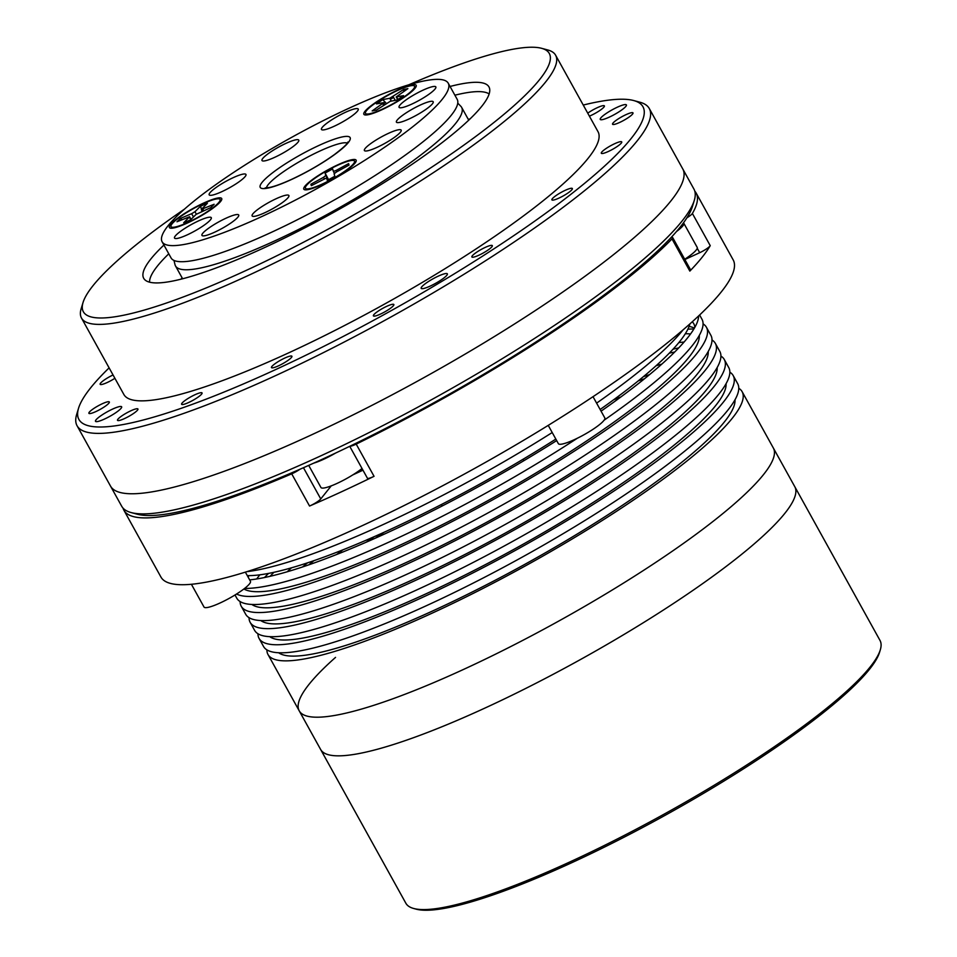 <?xml version="1.0" encoding="UTF-8"?>
<svg xmlns="http://www.w3.org/2000/svg" width="957" height="957" viewBox="0 0 957 957"><rect width="100%" height="100%" fill="white"/><g stroke="black" fill="none" stroke-linecap="round" stroke-linejoin="round"><path stroke-width="1.44" d="M266.895 649.863A271.046 47.288 -29 0 0 267.996 654.504A271.046 47.288 -29 0 0 614.849 512.402A271.046 47.288 -29 0 0 742.13 391.688A271.046 47.288 -29 0 0 738.768 388.291M742.13 391.688L773.364 448.043A271.046 47.288 151 0 1 646.083 568.745A271.046 47.288 151 0 1 299.23 710.86A271.046 47.288 151 0 1 335.536 657.387M278.654 652.758A261.704 45.649 -29 0 0 300.988 655.712A261.704 45.649 -29 0 0 561.496 543.42A261.704 45.649 -29 0 0 734.988 399.799M257.971 633.761A271.046 47.288 -29 0 0 259.072 638.415A271.046 47.288 -29 0 0 605.925 496.3A271.046 47.288 -29 0 0 733.206 375.599A271.046 47.288 -29 0 0 729.856 372.189M374.438 536.59A271.046 47.288 -29 0 0 366.124 542.236M259.072 638.415L263.534 646.465A271.046 47.288 -29 0 0 610.387 504.351A271.046 47.288 -29 0 0 737.668 383.649L733.206 375.599M269.73 636.656A261.704 45.649 -29 0 0 292.076 639.611A261.704 45.649 -29 0 0 552.572 527.319A261.704 45.649 -29 0 0 726.064 383.709M249.047 617.66A271.046 47.288 -29 0 0 250.148 622.313A271.046 47.288 -29 0 0 597.001 480.199A271.046 47.288 -29 0 0 724.282 359.497A271.046 47.288 -29 0 0 720.932 356.1M307.628 562.8A271.046 47.288 -29 0 0 302.508 566.987M250.148 622.313L254.61 630.364A271.046 47.288 -29 0 0 601.463 488.249A271.046 47.288 -29 0 0 728.744 367.548L724.282 359.497M260.806 620.555A261.704 45.649 -29 0 0 283.152 623.509A261.704 45.649 -29 0 0 543.648 511.229A261.704 45.649 -29 0 0 717.14 367.608M240.123 601.57A271.046 47.288 -29 0 0 241.224 606.212A271.046 47.288 -29 0 0 588.077 464.097A271.046 47.288 -29 0 0 715.358 343.396A271.046 47.288 -29 0 0 712.008 339.998M268.51 573.422A271.046 47.288 -29 0 0 264.491 577.538M241.224 606.212L245.686 614.262A271.046 47.288 -29 0 0 592.539 472.148A271.046 47.288 -29 0 0 719.82 351.446L715.358 343.396M251.882 604.453A261.704 45.649 -29 0 0 274.228 607.42A261.704 45.649 -29 0 0 534.724 495.128A261.704 45.649 -29 0 0 708.216 351.506M684.076 342.044A261.704 45.649 -29 0 0 682.365 342.199A261.704 45.649 -29 0 0 678.836 342.594M690.535 333.981A261.704 45.649 -29 0 0 685.32 333.742M236.558 594.022A271.046 47.288 -29 0 0 579.164 448.008A271.046 47.288 -29 0 0 706.433 327.294A271.046 47.288 -29 0 0 703.084 323.897M235.003 594.991L236.762 598.161A271.046 47.288 -29 0 0 583.626 456.046A271.046 47.288 -29 0 0 710.895 335.345L706.433 327.294M243.891 588.974A261.704 45.649 -29 0 0 265.304 591.318A261.704 45.649 -29 0 0 525.8 479.026A261.704 45.649 -29 0 0 699.292 335.405M694.375 328.167A261.704 45.649 -29 0 0 689.1 326.385M694.83 327.354A261.704 45.649 -29 0 0 693.801 323.777A261.704 45.649 -29 0 0 692.258 321.803M249.669 579.894A271.046 47.288 -29 0 0 556.675 440.591M244.621 588.411A271.046 47.288 -29 0 0 574.702 439.957A271.046 47.288 -29 0 0 577.274 438.27M601.068 411.163A271.046 47.288 -29 0 0 698.622 315.942M604.082 420.219A271.046 47.288 -29 0 0 701.971 319.255L699.615 314.997M362.607 469.54A261.704 45.649 -29 0 0 358.277 472.375M693.873 329.005A271.046 47.288 -29 0 0 687.88 329.184M248.964 575.624A261.704 45.649 -29 0 0 248.09 577.047M259.909 574.81A261.704 45.649 -29 0 0 256.655 578.973M678.704 347.929A271.046 47.288 -29 0 0 673.094 349.161M674.685 352.044A261.704 45.649 -29 0 0 669.302 353.145M273.905 572.322A261.704 45.649 -29 0 0 270.113 576.305M661.813 364.127A261.704 45.649 -29 0 0 656.119 365.706M291.538 567.8A261.704 45.649 -29 0 0 287.184 571.784M649.612 374.582A271.046 47.288 -29 0 0 643.355 376.699M644.504 378.757A261.704 45.649 -29 0 0 638.271 380.874M313.86 560.694A261.704 45.649 -29 0 0 308.764 564.857M620.937 396.916A261.704 45.649 -29 0 0 613.664 399.763M342.917 549.844A261.704 45.649 -29 0 0 336.649 554.498M384.2 532.224A261.704 45.649 -29 0 0 375.323 538.193M694.794 191.173A327.127 57.061 151 0 1 696.146 193.051L733.17 259.861A327.127 57.061 151 0 1 579.559 405.541A327.127 57.061 151 0 1 160.943 577.059L123.908 510.248A327.127 57.061 151 0 1 123.034 508.107M671.993 238.891A9.343 1.627 -29 0 0 672.687 237.587L690.535 269.778A9.343 1.627 151 0 1 689.841 271.094L671.993 238.891A327.127 57.061 151 0 1 542.535 338.73A327.127 57.061 151 0 1 356.195 444.108L374.043 476.311A327.127 57.061 151 0 1 309.554 506.038L291.706 473.835A327.127 57.061 151 0 1 123.908 510.248M246.858 571.664A271.046 47.288 -29 0 0 552.213 432.54M247.289 575.6A261.704 45.649 -29 0 0 256.38 575.217A261.704 45.649 -29 0 0 555.838 439.084M600.135 409.5A261.704 45.649 -29 0 0 689.889 323.921M596.606 403.124A271.046 47.288 -29 0 0 683.071 329.866M331.086 485.941A9.343 1.627 151 0 1 330.751 486.491L320.762 498.932A9.343 1.627 151 0 1 309.554 506.038M291.706 473.835A9.343 1.627 -29 0 0 299.96 469.241M349.939 446.201A9.343 1.627 -29 0 0 356.195 444.108M374.043 476.311A9.343 1.627 151 0 1 367.404 478.201L349.724 446.309M352.894 474.851A271.046 47.288 -29 0 0 362.966 470.186M672.687 237.587A9.343 1.627 -29 0 0 671.12 237.492M686.923 217.789A9.343 1.627 -29 0 0 692.389 213.471L710.238 245.662A9.343 1.627 151 0 1 699.699 252.696L684.853 259.538M710.238 245.662A327.127 57.061 151 0 1 689.841 271.094M696.146 193.051A327.127 57.061 151 0 1 692.389 213.471M880.308 649.827L879.567 652.279A269.18 46.953 151 0 1 730.071 777.275A269.18 46.953 151 0 1 483.871 897.977A269.18 46.953 151 0 1 416.151 909.15L413.675 908.48A271.046 47.288 -29 0 0 481.873 897.223A271.046 47.288 -29 0 0 729.772 775.696A271.046 47.288 -29 0 0 880.308 649.827A271.046 47.288 -29 0 0 879.997 640.424L794.777 486.67A271.046 47.288 -29 0 1 663.931 609.693A271.046 47.288 -29 0 1 396.653 743.481A271.046 47.288 -29 0 1 320.643 749.487A271.046 47.288 -29 0 0 502.054 700.046A271.046 47.288 -29 0 0 758.47 540.143A271.046 47.288 -29 0 0 794.777 486.67L773.364 448.043A271.046 47.288 151 0 1 737.057 501.504A271.046 47.288 151 0 1 480.641 661.407A271.046 47.288 151 0 1 299.23 710.86L405.864 903.241A271.046 47.288 -29 0 0 413.675 908.48M187.62 222.909A29.906 5.216 -29 0 0 221.701 198.53A29.906 5.216 -29 0 0 203.47 203.147A29.906 5.216 -29 0 0 169.389 227.527A29.906 5.216 -29 0 0 187.62 222.909M221.438 200.252A29.906 5.216 -29 0 0 220.529 200.264M322.042 184.545A29.906 5.216 -29 0 0 356.124 160.166A29.906 5.216 -29 0 0 337.881 164.783A29.906 5.216 -29 0 0 303.8 189.163A29.906 5.216 -29 0 0 322.042 184.545M355.86 161.889A29.906 5.216 -29 0 0 354.939 161.889M334.268 126.204A21.03 3.672 -29 0 0 358.241 109.062A21.03 3.672 -29 0 0 345.417 112.316A21.03 3.672 -29 0 0 321.456 129.458A21.03 3.672 -29 0 0 334.268 126.204M274.815 157.271A21.03 3.672 -29 0 0 298.775 140.129A21.03 3.672 -29 0 0 285.964 143.371A21.03 3.672 -29 0 0 261.991 160.513A21.03 3.672 -29 0 0 274.815 157.271M222 191.591A21.03 3.672 -29 0 0 245.961 174.449A21.03 3.672 -29 0 0 233.137 177.691A21.03 3.672 -29 0 0 209.176 194.845A21.03 3.672 -29 0 0 222 191.591M187.321 234.824A21.03 3.672 -29 0 0 211.294 217.682A21.03 3.672 -29 0 0 198.47 220.923A21.03 3.672 -29 0 0 174.509 238.066A21.03 3.672 -29 0 0 187.321 234.824M214.763 232.144A21.03 3.672 -29 0 0 238.724 215.002A21.03 3.672 -29 0 0 225.912 218.256A21.03 3.672 -29 0 0 201.939 235.398A21.03 3.672 -29 0 0 214.763 232.144M264.933 212.669A21.03 3.672 -29 0 0 288.894 195.527A21.03 3.672 -29 0 0 276.071 198.769A21.03 3.672 -29 0 0 252.11 215.911A21.03 3.672 -29 0 0 264.933 212.669M448.235 83.199L457.159 99.289A163.563 28.531 151 0 1 270.759 232.623A163.563 28.531 151 0 1 171.04 257.888L162.116 241.786A163.563 28.531 151 0 1 348.515 108.452A163.563 28.531 151 0 1 448.235 83.199A163.563 28.531 151 0 1 261.835 216.533A163.563 28.531 151 0 1 162.116 241.786M411.881 104.062A21.03 3.672 -29 0 0 435.842 86.908A21.03 3.672 -29 0 0 423.018 90.161A21.03 3.672 -29 0 0 399.057 107.304A21.03 3.672 -29 0 0 411.881 104.062M409.225 118.895A21.03 3.672 -29 0 0 433.198 101.753A21.03 3.672 -29 0 0 420.374 105.007A21.03 3.672 -29 0 0 396.413 122.149A21.03 3.672 -29 0 0 409.225 118.895M377.202 147.282A21.03 3.672 -29 0 0 401.174 130.14A21.03 3.672 -29 0 0 388.351 133.394A21.03 3.672 -29 0 0 364.39 150.536A21.03 3.672 -29 0 0 377.202 147.282M382.094 109.66A29.906 5.216 -29 0 0 416.175 85.281A29.906 5.216 -29 0 0 397.945 89.898A29.906 5.216 -29 0 0 363.851 114.278A29.906 5.216 -29 0 0 382.094 109.66M415.912 87.003A29.906 5.216 -29 0 0 414.991 87.015M365.945 114.206A29.906 5.216 -29 0 0 365.454 114.972M305.893 189.079A29.906 5.216 -29 0 0 305.403 189.857M171.482 227.455A29.906 5.216 -29 0 0 170.992 228.221M328.514 169.868A28.04 4.893 151 0 1 354.485 161.063A28.04 4.893 151 0 1 331.409 179.449A28.04 4.893 151 0 1 305.439 188.254A28.04 4.893 151 0 1 328.514 169.868M327.294 180.383L326.552 177.918L311.324 185.682L310.881 184.222L323.514 177.332L325.823 175.502L325.081 173.05L332.629 168.934L333.371 171.411L335.967 170.525L348.599 163.635L349.042 165.106L336.409 171.997L334.101 173.815L334.842 176.267L327.294 180.383M312.377 185.108L310.881 184.222M348.551 165.37L348.599 163.635M328.586 179.689L325.081 173.05M369.438 113.799A28.04 4.893 151 0 1 365.49 113.381A28.04 4.893 151 0 1 381.807 98.906A28.04 4.893 151 0 1 410.589 85.771A28.04 4.893 151 0 1 414.537 86.19A28.04 4.893 151 0 1 398.22 100.664A28.04 4.893 151 0 1 369.438 113.799M390.3 99.301A28.04 4.893 151 0 1 393.638 97.506M407.873 88.642L396.21 96.944L403.555 95.664L397.251 99.971L390.289 101.286L376.316 110.139L372.165 110.928L383.817 102.626L376.472 103.894L382.776 99.6L389.738 98.284L403.71 89.432L407.873 88.642M403.806 91.405L403.71 89.432M391.293 101.095L389.738 98.284M386.281 103.344L382.776 99.6M393.148 96.621L395.217 100.353M217.574 203.793A28.04 4.893 151 0 1 191.029 220.911A28.04 4.893 151 0 1 171.028 226.63A28.04 4.893 151 0 1 173.528 222.263A28.04 4.893 151 0 1 200.061 205.157A28.04 4.893 151 0 1 220.074 199.439A28.04 4.893 151 0 1 217.574 203.793M180.359 218.447L191.663 213.698L194.965 211.7L200.635 206.126L207.394 203.291L201.472 209.296L214.129 204.284L210.743 207.621L196.125 214.368L190.455 219.943L183.696 222.766L189.618 216.76L176.973 221.773L180.359 218.447L182.033 219.655M201.843 211.341L200.635 206.126M548.241 425.375L558.374 443.665A26.545 4.629 -29 0 0 559.127 444.18A26.545 4.629 -29 0 0 585.863 433.7A26.545 4.629 -29 0 0 604.812 417.922L593.029 396.688M191.4 584.272L204.008 607.025A26.545 4.629 -29 0 0 233.496 595.9A26.545 4.629 -29 0 0 250.435 581.294L245.363 572.13M457.757 103.117L460.796 106.251A163.563 28.531 151 0 1 461.621 107.34A163.563 28.531 151 0 1 455.592 123.465A163.563 28.531 151 0 1 303.501 226.953A163.563 28.531 151 0 1 175.502 265.938A163.563 28.531 151 0 1 175.011 264.658L173.971 260.424M468.499 119.769L469.504 119.051M182.428 278.427L181.172 278.906M676.491 231.534A26.545 4.629 -29 0 0 683.872 223.376A26.545 4.629 -29 0 0 683.824 223.268A26.545 4.629 -29 0 0 683.418 222.897M684.698 259.263A26.545 4.629 -29 0 0 697.258 247.528A26.545 4.629 -29 0 0 697.21 247.408A26.545 4.629 -29 0 0 697.139 247.313M313.705 463.14A26.545 4.629 -29 0 0 332.414 454.85A26.545 4.629 -29 0 0 335.608 453.044M308.704 465.389L320.942 487.484A26.545 4.629 -29 0 0 345.8 478.99A26.545 4.629 -29 0 0 362.021 468.487M589.392 116.156A11.687 2.034 -29 0 0 591.079 115.414A11.687 2.034 -29 0 0 604.393 105.892A11.687 2.034 -29 0 0 597.264 107.698A11.687 2.034 -29 0 0 587.742 113.165M430.303 286.035A14.953 2.608 -29 0 0 447.35 273.834A14.953 2.608 -29 0 0 438.234 276.154A14.953 2.608 -29 0 0 421.188 288.344A14.953 2.608 -29 0 0 430.303 286.035M625.854 106.383A14.953 2.608 -29 0 0 626.404 104.911A14.953 2.608 -29 0 0 614.705 108.476A14.953 2.608 -29 0 0 600.793 117.938A14.953 2.608 -29 0 0 600.242 119.41A14.953 2.608 -29 0 0 611.942 115.845A14.953 2.608 -29 0 0 625.854 106.383M96.047 419.824A14.953 2.608 -29 0 0 95.497 421.307A14.953 2.608 -29 0 0 107.196 417.742A14.953 2.608 -29 0 0 121.096 408.28A14.953 2.608 -29 0 0 121.647 406.809A14.953 2.608 -29 0 0 109.947 410.374A14.953 2.608 -29 0 0 96.047 419.824M113.046 374.965A11.687 2.034 -29 0 0 100.15 384.295A11.687 2.034 -29 0 0 107.28 382.489A11.687 2.034 -29 0 0 114.888 378.302M633.678 100.533L639.862 102.208A327.127 57.061 151 0 1 649.289 108.536A327.127 57.061 151 0 1 276.501 375.204A327.127 57.061 151 0 1 77.062 425.733A327.127 57.061 151 0 1 76.692 414.381L78.546 408.244A322.461 56.248 -29 0 0 275.508 369.641A322.461 56.248 -29 0 0 558.087 204.116A322.461 56.248 -29 0 0 633.678 100.533A322.461 56.248 -29 0 0 583.244 105.055M131.109 512.557A327.127 57.061 -29 0 0 321.121 455.699A327.127 57.061 -29 0 0 694.292 200.384L692.425 206.509A322.461 56.248 151 0 1 324.59 458.188A322.461 56.248 151 0 1 137.294 514.22L131.109 512.557A327.127 57.061 -29 0 1 121.683 506.217L110.522 486.096A327.127 57.061 -29 0 0 309.96 435.579A327.127 57.061 -29 0 0 682.76 168.91A327.127 57.061 151 0 1 309.96 435.579A327.127 57.061 151 0 1 110.522 486.096L77.062 425.733M109.11 367.871A322.461 56.248 -29 0 0 78.546 408.244M619.681 122.436A11.687 2.034 -29 0 0 632.996 112.902A11.687 2.034 -29 0 0 625.878 114.708A11.687 2.034 -29 0 0 612.564 124.231A11.687 2.034 -29 0 0 619.681 122.436M608.425 151.445A11.687 2.034 -29 0 0 621.739 141.923A11.687 2.034 -29 0 0 614.621 143.729A11.687 2.034 -29 0 0 601.307 153.252A11.687 2.034 -29 0 0 608.425 151.445M559.032 198.063A11.687 2.034 -29 0 0 572.346 188.529A11.687 2.034 -29 0 0 565.216 190.335A11.687 2.034 -29 0 0 551.902 199.857A11.687 2.034 -29 0 0 559.032 198.063M479.002 255.16A11.687 2.034 -29 0 0 492.317 245.626A11.687 2.034 -29 0 0 485.187 247.432A11.687 2.034 -29 0 0 471.873 256.954A11.687 2.034 -29 0 0 479.002 255.16M380.527 314.052A11.687 2.034 -29 0 0 393.841 304.529A11.687 2.034 -29 0 0 386.712 306.336A11.687 2.034 -29 0 0 373.397 315.858A11.687 2.034 -29 0 0 380.527 314.052M278.607 365.777A11.687 2.034 -29 0 0 291.921 356.255A11.687 2.034 -29 0 0 284.791 358.062A11.687 2.034 -29 0 0 271.477 367.584A11.687 2.034 -29 0 0 278.607 365.777M188.744 402.466A11.687 2.034 -29 0 0 202.059 392.944A11.687 2.034 -29 0 0 194.929 394.751A11.687 2.034 -29 0 0 181.615 404.273A11.687 2.034 -29 0 0 188.744 402.466M124.625 418.52A11.687 2.034 -29 0 0 137.94 408.998A11.687 2.034 -29 0 0 130.822 410.804A11.687 2.034 -29 0 0 117.508 420.326A11.687 2.034 -29 0 0 124.625 418.52M96.023 411.51A11.687 2.034 -29 0 0 109.337 401.976A11.687 2.034 -29 0 0 102.208 403.782A11.687 2.034 -29 0 0 88.893 413.304A11.687 2.034 -29 0 0 96.023 411.51M81.489 318.047L123.884 394.511A271.046 47.288 -29 0 0 289.122 352.655A271.046 47.288 -29 0 0 598.017 131.695L555.622 55.231A271.046 47.288 151 0 1 246.739 276.19A271.046 47.288 151 0 1 81.489 318.047A271.046 47.288 151 0 1 81.178 308.644L83.044 302.508A266.381 46.474 -29 0 0 245.746 270.616A266.381 46.474 -29 0 0 479.182 133.884A266.381 46.474 -29 0 0 541.626 48.317A266.381 46.474 -29 0 0 408.675 84.85M184.486 209.116A266.381 46.474 -29 0 0 83.044 302.508M450.041 86.465A197.381 34.428 151 0 1 489.565 88.463A197.381 34.428 151 0 1 264.024 247.827A197.381 34.428 151 0 1 144.686 279.623A197.381 34.428 151 0 1 163.934 245.052M489.135 93.942A194.881 33.997 -29 0 0 454.886 95.198M468.272 119.35A194.881 33.997 151 0 1 470.043 118.919M180.861 279.217A194.881 33.997 151 0 1 182.165 277.949M168.779 253.796A194.881 33.997 -29 0 0 149.555 282.171M541.626 48.317L547.811 49.979A271.046 47.288 151 0 1 555.622 55.231M694.292 200.384A327.127 57.061 -29 0 0 693.909 189.031L649.289 108.536M303.453 467.71L320.762 498.932M699.699 252.696L697.246 248.294M347.319 143.083A46.737 8.146 -29 0 0 319.794 151.074A46.737 8.146 -29 0 0 266.381 187.955M291.55 179.473A51.403 8.972 151 0 1 262.11 182.344A51.403 8.972 151 0 1 318.801 145.512A51.403 8.972 151 0 1 348.24 142.641A51.403 8.972 151 0 1 291.55 179.473M327.773 180.131L326.552 177.93L327.773 180.131M335.967 170.525L336.697 171.841M334.436 173.325L333.383 171.423L334.436 173.325M325.823 175.502L328.239 179.868M324.244 178.648L323.514 177.332M396.605 96.98L397.98 99.468M383.542 105.21L382.728 103.727M193.47 216.976L191.663 213.698M194.965 211.7L196.341 214.177M190.742 219.655L189.366 217.191M202.824 209.021L203.674 210.576M267.996 654.504L299.23 710.86M265.137 187.919L269.659 187.452C275.054 186.268 282.447 183.541 291.825 179.258C307.628 171.841 321.839 163.611 334.448 154.544C350.083 142.557 347.176 142.366 347.953 142.019M523.096 459.24L523.898 460.688M441.344 504.554L442.158 506.002M354.485 161.063L355.37 162.654M305.439 188.254L306.312 189.845M365.49 113.381L366.375 114.96M384.786 104.373L383.817 102.626M414.537 86.19L415.422 87.781M397.705 99.648L396.21 96.944M171.028 226.63L171.901 228.209M191.053 219.344L189.618 216.76M202.465 211.09L201.472 209.296M220.074 199.439L220.947 201.03M182.62 278.774L175.502 265.938M468.727 120.175L461.621 107.34M683.824 223.268L697.21 247.408"/></g></svg>
